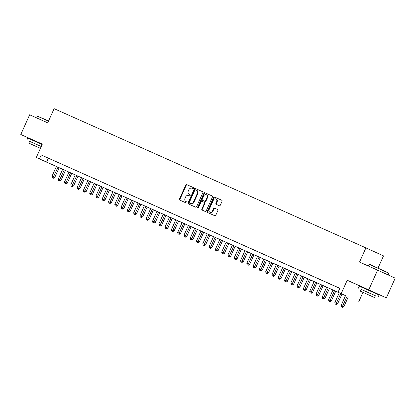 <?xml version="1.0" encoding="UTF-8"?>
<svg xmlns="http://www.w3.org/2000/svg" width="416" height="416" viewBox="0 0 416 416"><rect width="100%" height="100%" fill="white"/><g stroke="black" fill="none" stroke-linecap="round" stroke-linejoin="round"><path stroke-width="0.62" d="M193.44 188.261A0.593 0.473 -65.6 0 0 193.248 187.528L186.696 184.6A0.848 0.676 -65.6 0 0 185.728 185.099L179.468 199.03A0.848 0.676 -65.6 0 0 179.738 200.075L186.295 203.003A0.593 0.473 -65.6 0 0 186.784 201.921L185.931 201.542A2.714 2.163 -65.6 0 1 185.921 201.536A2.714 2.163 -65.6 0 1 185.073 198.182L185.593 197.023A2.714 2.163 -65.6 0 1 188.682 195.432L189.53 195.806A0.593 0.473 -65.6 0 0 190.013 194.724L189.166 194.345A2.714 2.163 -65.6 0 1 189.155 194.34A2.714 2.163 -65.6 0 1 188.308 190.986L188.828 189.826A2.714 2.163 -65.6 0 1 191.916 188.235L192.764 188.609A0.593 0.473 -65.6 0 0 193.44 188.261M374.728 292.625L364.005 287.804M42.307 144.154L32.406 139.734M219.32 205.722A0.848 0.676 -65.6 0 0 220.288 205.223L222.04 201.313A0.848 0.676 -65.6 0 0 221.77 200.262L214.49 197.012A0.848 0.676 -65.6 0 0 213.528 197.512L207.267 211.442A0.848 0.676 -65.6 0 0 207.532 212.488L214.817 215.743A0.848 0.676 -65.6 0 0 215.779 215.244L217.901 210.522A0.848 0.676 -65.6 0 0 217.636 209.477L214.516 208.083A0.848 0.676 -65.6 0 0 213.554 208.577L212.503 210.922A2.267 1.81 -65.6 0 1 209.914 212.248A2.267 1.81 -65.6 0 1 209.201 209.446L213.32 200.278A2.267 1.81 -65.6 0 1 215.909 198.947A2.267 1.81 -65.6 0 1 216.622 201.75L215.935 203.278A0.848 0.676 -65.6 0 0 216.206 204.329L219.32 205.722M338.047 292.235L36.306 157.503L345.181 295.48L338.047 292.235L339.815 288.293L41.22 154.965L39.452 158.907M36.306 157.503L42.328 144.102L20.8 134.488L29.656 114.78L47.731 122.85L54.106 108.659L365.903 247.884L359.523 262.075L377.598 270.145L368.742 289.853L347.209 280.238L341.188 293.639M202.852 192.743A0.848 0.676 -65.6 0 0 202.582 191.698L195.302 188.443A0.848 0.676 -65.6 0 0 194.334 188.942L188.079 202.873A0.848 0.676 -65.6 0 0 188.344 203.918L195.629 207.173A0.848 0.676 -65.6 0 0 196.591 206.674L202.852 192.743M204.896 192.728L212.176 195.978A0.848 0.676 -65.6 0 0 212.176 195.978L212.176 195.978A0.848 0.676 -65.6 0 1 212.446 197.028L206.185 210.959A0.848 0.676 -65.6 0 1 205.223 211.458L202.108 210.064A0.848 0.676 -65.6 0 0 202.108 210.064A0.848 0.676 -65.6 0 1 201.838 209.014L204.376 203.367A0.848 0.676 -65.6 0 0 204.105 202.316L202.041 201.396A0.848 0.676 -65.6 0 0 201.074 201.895L198.432 207.771A0.593 0.473 -65.6 0 1 197.569 207.386L203.934 193.227A0.848 0.676 -65.6 0 1 204.896 192.728L212.233 196.009M377.598 270.145L395.2 278.143L386.344 297.851L368.742 289.853M20.8 134.488L32.396 139.755M51.272 159.479L47.502 157.794L51.272 159.479M57.559 162.287L53.784 160.602L57.559 162.287M63.846 165.095L60.07 163.41L63.846 165.095M70.132 167.898L66.357 166.213L70.132 167.898M76.414 170.706L72.644 169.021L76.414 170.706M82.701 173.514L78.931 171.829L82.701 173.514M88.988 176.322L85.218 174.637L88.988 176.322M95.274 179.13L91.504 177.445L95.274 179.13M101.561 181.932L97.791 180.248L101.561 181.932M107.848 184.74L104.073 183.056L107.848 184.74M114.135 187.548L110.36 185.864L114.135 187.548M120.422 190.356L116.646 188.672L120.422 190.356M126.703 193.164L122.933 191.48L126.703 193.164M132.99 195.967L129.22 194.288L132.99 195.967M139.277 198.775L135.507 197.09L139.277 198.775M145.564 201.583L141.794 199.898L145.564 201.583M151.85 204.391L148.08 202.706L151.85 204.391M158.137 207.199L154.367 205.514L158.137 207.199M164.424 210.002L160.649 208.322L164.424 210.002M170.711 212.81L166.936 211.125L170.711 212.81M176.998 215.618L173.222 213.933L176.998 215.618M183.279 218.426L179.509 216.741L183.279 218.426M189.566 221.234L185.796 219.549L189.566 221.234M195.853 224.037L192.083 222.357L195.853 224.037M202.14 226.845L198.37 225.16L202.14 226.845M208.426 229.653L204.656 227.968L208.426 229.653M214.713 232.461L210.938 230.776L214.713 232.461M221 235.269L217.225 233.584L221 235.269M227.287 238.072L223.512 236.392L227.287 238.072M233.568 240.88L229.798 239.195L233.568 240.88M239.855 243.688L236.085 242.003L239.855 243.688M246.142 246.496L242.372 244.811L246.142 246.496M252.429 249.304L248.659 247.619L252.429 249.304M258.716 252.112L254.946 250.427L258.716 252.112M265.002 254.914L261.232 253.23L265.002 254.914M271.289 257.722L267.514 256.038L271.289 257.722M277.576 260.53L273.801 258.846L277.576 260.53M283.863 263.338L280.088 261.654L283.863 263.338M290.144 266.146L286.374 264.462L290.144 266.146M296.431 268.949L292.661 267.264L296.431 268.949M302.718 271.757L298.948 270.072L302.718 271.757M309.005 274.565L305.235 272.88L309.005 274.565M315.292 277.373L311.522 275.688L315.292 277.373M321.578 280.181L317.803 278.496L321.578 280.181M327.865 282.984L324.09 281.299L327.865 282.984M334.152 285.792L330.377 284.107L334.152 285.792M41.22 154.965L339.794 288.345M337.854 287.456L339.804 288.324L337.86 287.451M378.056 268.013L383.505 255.882L365.903 247.884M374.712 292.656L386.344 297.851M362.96 292.365L358.79 301.642M48.36 158.205L46.587 162.146M347.209 280.238L363.979 287.862M189.623 194.553A2.714 2.163 -65.6 0 0 189.634 194.558A2.714 2.163 -65.6 0 0 189.644 194.563L189.166 194.345M190.06 194.75L189.155 194.34M185.921 201.536L186.399 201.755A2.714 2.163 -65.6 0 0 186.399 201.755A2.714 2.163 -65.6 0 0 186.41 201.76L185.931 201.542M186.826 201.947L186.41 201.76M193.294 187.554L187.169 184.818A0.848 0.676 -65.6 0 0 186.207 185.318L179.946 199.243A0.848 0.676 -65.6 0 0 180.159 200.268M202.639 191.724L195.775 188.661A0.848 0.676 -65.6 0 0 194.813 189.16L188.552 203.086A0.848 0.676 -65.6 0 0 188.77 204.11M195.494 189.831A0.593 0.473 -65.6 0 0 194.818 190.18L189.322 202.405A0.593 0.473 -65.6 0 0 189.514 203.138L190.408 203.538A2.714 2.163 -65.6 0 0 193.492 201.947L197.252 193.591A2.714 2.163 -65.6 0 0 196.399 190.237A2.714 2.163 -65.6 0 0 196.388 190.232L195.494 189.831M189.982 203.356A0.593 0.473 -65.6 0 0 189.987 203.356L190.882 203.757A2.714 2.163 -65.6 0 0 193.97 202.16L193.492 201.947M196.872 190.45L196.862 190.445A2.714 2.163 -65.6 0 0 196.862 190.445A2.714 2.163 -65.6 0 1 197.725 193.804L193.97 202.16M204.11 202.322L204.584 202.535A0.848 0.676 -65.6 0 1 204.849 203.585L202.311 209.232A0.848 0.676 -65.6 0 0 202.53 210.252M205.374 192.946A0.848 0.676 -65.6 0 0 204.407 193.445L198.042 207.605A0.593 0.473 -65.6 0 0 198.032 208.14M207.012 197.506A2.267 1.81 -65.6 0 0 206.3 194.704A2.267 1.81 -65.6 0 0 203.71 196.03L202.259 199.264A0.848 0.676 -65.6 0 0 202.524 200.309L204.594 201.235A0.848 0.676 -65.6 0 0 205.556 200.736L207.012 197.506L207.485 197.72A2.267 1.81 -65.6 0 0 206.773 194.917L206.3 194.704M202.998 200.522A0.848 0.676 -65.6 0 0 202.998 200.528A0.848 0.676 -65.6 0 0 203.003 200.528L205.067 201.448A0.848 0.676 -65.6 0 0 206.034 200.954L205.556 200.736M207.485 197.72L206.034 200.954M215.909 198.947L216.388 199.165A2.267 1.81 -65.6 0 1 217.1 201.968L216.408 203.497A0.848 0.676 -65.6 0 0 216.627 204.516M209.914 212.248L210.387 212.467A2.267 1.81 -65.6 0 0 212.976 211.136L212.503 210.922M217.688 209.503L214.994 208.296A0.848 0.676 -65.6 0 0 214.027 208.796L212.976 211.136M221.827 200.294L214.968 197.231A0.848 0.676 -65.6 0 0 214.001 197.73L207.74 211.656A0.848 0.676 -65.6 0 0 207.958 212.68M56.352 166.535L51.948 176.327L54.709 177.57L59.114 167.768M52.946 178.006L52.317 177.726L53.42 178.22L52.946 178.006L57.923 167.237M52.317 177.726L51.948 176.327M54.709 177.57L53.42 178.22M48.495 121.144L37.554 116.262L48.604 120.905M37.554 116.262L36.79 117.962M40.43 148.33L28.803 143.125L29.614 141.31L41.246 146.515L29.604 141.331M42.136 144.534L27.742 138.102L26.858 140.072M28.803 143.125L40.414 148.366M38.657 147.566L31.325 144.258L38.657 147.566M369.496 264.202L388.861 273.187L369.153 264.332L369.496 264.202M375.393 295.781L361.202 289.401M378.16 296.998L379.049 295.027L373.589 292.536L359.336 286.166L358.452 288.142M360.396 291.195L361.213 289.38L371.472 293.966L375.404 295.755L374.587 297.57L360.396 291.195L374.587 297.57M370.25 295.636L362.918 292.328L370.25 295.636M62.634 169.343L58.235 179.135L60.996 180.378L65.4 170.576M59.233 180.809L58.604 180.528L59.706 181.028L59.233 180.809L64.21 170.045M58.604 180.528L58.235 179.135M60.996 180.378L59.706 181.028M68.921 172.146L64.522 181.943L67.283 183.18L71.687 173.384M65.52 183.617L64.891 183.336L65.993 183.836L65.52 183.617L70.496 172.848M64.891 183.336L64.522 181.943M67.283 183.18L65.993 183.836M75.208 174.954L70.808 184.746L73.57 185.988L77.974 176.192M71.807 186.425L71.178 186.144L72.28 186.644L71.807 186.425L76.778 175.656M71.178 186.144L70.808 184.746M73.57 185.988L72.28 186.644M81.494 177.762L77.095 187.554L79.856 188.796L84.261 178.994M78.088 189.233L77.464 188.952L78.567 189.446L78.088 189.233L83.065 178.464M77.464 188.952L77.095 187.554M79.856 188.796L78.567 189.446M87.781 180.57L83.382 190.362L86.143 191.604L90.548 181.802M84.375 192.041L83.746 191.76L84.854 192.254L84.375 192.041L89.352 181.272M83.746 191.76L83.382 190.362M86.143 191.604L84.854 192.254M94.068 183.378L89.669 193.17L92.43 194.412L96.834 184.61M90.662 194.844L90.033 194.563L91.14 195.062L90.662 194.844L95.638 184.08M90.033 194.563L89.669 193.17M92.43 194.412L91.14 195.062M100.355 186.186L95.95 195.978L98.712 197.215L103.116 187.418M96.949 197.652L96.32 197.371L97.427 197.87L96.949 197.652L101.925 186.883M96.32 197.371L95.95 195.978M98.712 197.215L97.427 197.87M106.642 188.989L102.237 198.78L104.998 200.023L109.403 190.226M103.236 200.46L102.606 200.179L103.709 200.678L103.236 200.46L108.212 189.691M102.606 200.179L102.237 198.78M104.998 200.023L103.709 200.678M112.928 191.797L108.524 201.588L111.285 202.831L115.69 193.034M109.522 203.268L108.893 202.987L109.996 203.481L109.522 203.268L114.499 192.499M108.893 202.987L108.524 201.588M111.285 202.831L109.996 203.481M119.21 194.605L114.811 204.396L117.572 205.639L121.976 195.837M115.809 206.076L115.18 205.795L116.282 206.289L115.809 206.076L120.786 195.307M115.18 205.795L114.811 204.396M117.572 205.639L116.282 206.289M125.497 197.413L121.098 207.204L123.859 208.447L128.263 198.645M122.096 208.884L121.467 208.603L122.569 209.097L122.096 208.884L127.072 198.115M121.467 208.603L121.098 207.204M123.859 208.447L122.569 209.097M131.784 200.221L127.384 210.012L130.146 211.25L134.55 201.453M128.383 211.687L127.754 211.406L128.856 211.905L128.383 211.687L133.354 200.918M127.754 211.406L127.384 210.012M130.146 211.25L128.856 211.905M138.07 203.024L133.671 212.815L136.432 214.058L140.837 204.261M134.664 214.495L134.04 214.214L135.143 214.713L134.664 214.495L139.641 203.726M134.04 214.214L133.671 212.815M136.432 214.058L135.143 214.713M144.357 205.832L139.958 215.623L142.719 216.866L147.124 207.069M140.951 217.303L140.322 217.022L141.43 217.516L140.951 217.303L145.928 206.534M140.322 217.022L139.958 215.623M142.719 216.866L141.43 217.516M150.644 208.64L146.245 218.431L149.001 219.674L153.405 209.872M147.238 220.111L146.609 219.83L147.716 220.324L147.238 220.111L152.214 209.342M146.609 219.83L146.245 218.431M149.001 219.674L147.716 220.324M156.931 211.448L152.526 221.239L155.288 222.482L159.692 212.68M153.525 222.919L152.896 222.638L154.003 223.132L153.525 222.919L158.501 212.15M152.896 222.638L152.526 221.239M155.288 222.482L154.003 223.132M163.218 214.256L158.813 224.047L161.574 225.285L165.979 215.488M159.812 225.722L159.182 225.441L160.285 225.94L159.812 225.722L164.788 214.958M159.182 225.441L158.813 224.047M161.574 225.285L160.285 225.94M169.499 217.058L165.1 226.85L167.861 228.093L172.266 218.296M166.098 228.53L165.469 228.249L166.572 228.748L166.098 228.53L171.075 217.76M165.469 228.249L165.1 226.85M167.861 228.093L166.572 228.748M175.786 219.866L171.387 229.658L174.148 230.901L178.552 221.104M172.385 231.338L171.756 231.057L172.858 231.556L172.385 231.338L177.362 220.568M171.756 231.057L171.387 229.658M174.148 230.901L172.858 231.556M182.073 222.674L177.674 232.466L180.435 233.709L184.839 223.907M178.672 234.146L178.043 233.865L179.145 234.359L178.672 234.146L183.643 223.376M178.043 233.865L177.674 232.466M180.435 233.709L179.145 234.359M188.36 225.482L183.96 235.274L186.722 236.517L191.126 226.715M184.954 236.954L184.33 236.673L185.432 237.167L184.954 236.954L189.93 226.184M184.33 236.673L183.96 235.274M186.722 236.517L185.432 237.167M194.646 228.29L190.247 238.082L193.008 239.325L197.413 229.523M191.24 239.756L190.611 239.476L191.719 239.975L191.24 239.756L196.217 228.992M190.611 239.476L190.247 238.082M193.008 239.325L191.719 239.975M200.933 231.093L196.534 240.885L199.295 242.128L203.7 232.331M197.527 242.564L196.898 242.284L198.006 242.783L197.527 242.564L202.504 231.795M196.898 242.284L196.534 240.885M199.295 242.128L198.006 242.783M207.22 233.901L202.821 243.693L205.577 244.936L209.981 235.139M203.814 245.372L203.185 245.092L204.292 245.591L203.814 245.372L208.79 234.603M203.185 245.092L202.821 243.693M205.577 244.936L204.292 245.591M213.507 236.709L209.102 246.501L211.864 247.744L216.268 237.942M210.101 248.18L209.472 247.9L210.574 248.394L210.101 248.18L215.077 237.411M209.472 247.9L209.102 246.501M211.864 247.744L210.574 248.394M219.794 239.517L215.389 249.309L218.15 250.552L222.555 240.75M216.388 250.988L215.758 250.708L216.861 251.202L216.388 250.988L221.364 240.219M215.758 250.708L215.389 249.309M218.15 250.552L216.861 251.202M226.075 242.325L221.676 252.117L224.437 253.36L228.842 243.558M222.674 253.791L222.045 253.51L223.148 254.01L222.674 253.791L227.651 243.027M222.045 253.51L221.676 252.117M224.437 253.36L223.148 254.01M232.362 245.128L227.963 254.92L230.724 256.162L235.128 246.366M228.961 256.599L228.332 256.318L229.434 256.818L228.961 256.599L233.938 245.83M228.332 256.318L227.963 254.92M230.724 256.162L229.434 256.818M238.649 247.936L234.25 257.728L237.011 258.97L241.415 249.174M235.248 259.407L234.619 259.126L235.721 259.626L235.248 259.407L240.219 248.638M234.619 259.126L234.25 257.728M237.011 258.97L235.721 259.626M244.936 250.744L240.536 260.536L243.298 261.778L247.702 251.976M241.53 262.215L240.906 261.934L242.008 262.428L241.53 262.215L246.506 251.446M240.906 261.934L240.536 260.536M243.298 261.778L242.008 262.428M251.222 253.552L246.823 263.344L249.584 264.586L253.989 254.784M247.816 265.023L247.187 264.742L248.295 265.236L247.816 265.023L252.793 254.254M247.187 264.742L246.823 263.344M249.584 264.586L248.295 265.236M257.509 256.36L253.11 266.152L255.866 267.394L260.27 257.592M254.103 267.826L253.474 267.545L254.582 268.044L254.103 267.826L259.08 257.062M253.474 267.545L253.11 266.152M255.866 267.394L254.582 268.044M263.796 259.163L259.392 268.954L262.153 270.197L266.557 260.4M260.39 270.634L259.761 270.353L260.868 270.852L260.39 270.634L265.366 259.865M259.761 270.353L259.392 268.954M262.153 270.197L260.868 270.852M270.083 261.971L265.678 271.762L268.44 273.005L272.844 263.208M266.677 273.442L266.048 273.161L267.15 273.66L266.677 273.442L271.653 262.673M266.048 273.161L265.678 271.762M268.44 273.005L267.15 273.66M276.364 264.779L271.965 274.57L274.726 275.813L279.131 266.011M272.964 276.25L272.334 275.969L273.437 276.463L272.964 276.25L277.94 265.481M272.334 275.969L271.965 274.57M274.726 275.813L273.437 276.463M282.651 267.587L278.252 277.378L281.013 278.621L285.418 268.819M279.25 279.058L278.621 278.777L279.724 279.271L279.25 279.058L284.227 268.289M278.621 278.777L278.252 277.378M281.013 278.621L279.724 279.271M288.938 270.395L284.539 280.186L287.3 281.429L291.704 271.627M285.537 281.861L284.908 281.58L286.01 282.079L285.537 281.861L290.508 271.097M284.908 281.58L284.539 280.186M287.3 281.429L286.01 282.079M295.225 273.198L290.826 282.994L293.587 284.232L297.991 274.435M291.819 284.669L291.195 284.388L292.297 284.887L291.819 284.669L296.795 273.9M291.195 284.388L290.826 282.994M293.587 284.232L292.297 284.887M301.512 276.006L297.112 285.797L299.874 287.04L304.278 277.243M298.106 287.477L297.476 287.196L298.584 287.695L298.106 287.477L303.082 276.708M297.476 287.196L297.112 285.797M299.874 287.04L298.584 287.695M307.798 278.814L303.399 288.605L306.16 289.848L310.565 280.046M304.392 290.285L303.763 290.004L304.871 290.498L304.392 290.285L309.369 279.516M303.763 290.004L303.399 288.605M306.16 289.848L304.871 290.498M314.085 281.622L309.686 291.413L312.442 292.656L316.846 282.854M310.679 293.093L310.05 292.812L311.158 293.306L310.679 293.093L315.656 282.324M310.05 292.812L309.686 291.413M312.442 292.656L311.158 293.306M320.372 284.43L315.968 294.221L318.729 295.464L323.133 285.662M316.966 295.896L316.337 295.62L317.439 296.114L316.966 295.896L321.942 285.132M316.337 295.62L315.968 294.221M318.729 295.464L317.439 296.114M326.659 287.238L322.254 297.029L325.016 298.267L329.42 288.47M323.253 298.704L322.624 298.423L323.726 298.922L323.253 298.704L328.229 287.934M322.624 298.423L322.254 297.029M325.016 298.267L323.726 298.922M332.94 290.04L328.541 299.832L331.302 301.075L335.707 291.278M329.54 301.512L328.91 301.231L330.013 301.73L329.54 301.512L334.516 290.742M328.91 301.231L328.541 299.832M331.302 301.075L330.013 301.73M339.227 292.848L334.828 302.64L337.589 303.883L341.994 294.086M335.826 304.32L335.197 304.039L336.3 304.533L335.826 304.32L340.803 293.55M335.197 304.039L334.828 302.64M337.589 303.883L336.3 304.533M345.514 295.656L341.115 305.448L343.876 306.691L348.28 296.889M342.113 307.128L341.484 306.847L342.586 307.341L342.113 307.128L347.084 296.358M341.484 306.847L341.115 305.448M343.876 306.691L342.586 307.341M179.946 199.243L179.468 199.03M186.207 185.318L185.728 185.099M187.169 184.818L186.696 184.6M188.552 203.086L188.079 202.873M194.813 189.16L194.334 188.942M195.775 188.661L195.302 188.443M190.882 203.757L190.408 203.538M197.725 193.804L197.252 193.591M202.311 209.232L201.838 209.014M204.849 203.585L204.376 203.367M198.042 207.605L197.569 207.386M204.407 193.445L203.934 193.227M205.067 201.448L204.594 201.235M216.408 203.497L215.935 203.278M217.1 201.968L216.622 201.75M214.027 208.796L213.554 208.577M214.994 208.296L214.516 208.083M207.74 211.656L207.267 211.442M214.001 197.73L213.528 197.512M214.968 197.231L214.49 197.012M204.584 202.535L204.11 202.316M32.245 140.093L32.417 139.714M368.389 266.032L369.153 264.332M363.844 288.163L364.016 287.784M374.566 292.978L374.733 292.604M388.086 274.914L388.861 273.187"/></g></svg>
